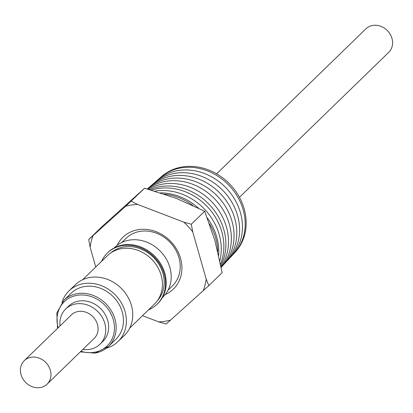 <?xml version="1.0" encoding="UTF-8"?>
<svg xmlns="http://www.w3.org/2000/svg" width="413" height="413" viewBox="0 0 413 413"><rect width="100%" height="100%" fill="white"/><g stroke="black" fill="none" stroke-linecap="round" stroke-linejoin="round"><path stroke-width="0.62" d="M216.624 173.832L365.908 28.843A16.381 14.176 45.8 0 1 384.333 28.11A16.381 14.176 45.8 0 1 388.731 52.348L239.447 197.337M207.347 217.976A54.965 47.557 45.8 0 1 216.711 237.016A54.965 47.557 45.8 0 1 218.684 255.358M154.916 191.126A54.774 47.397 45.8 0 1 219.164 234.501A54.774 47.397 45.8 0 1 219.861 260.763M151.426 190.104A54.573 47.221 45.8 0 1 221.802 231.786A54.573 47.221 45.8 0 1 220.527 264.01M149.707 189.619A54.418 47.087 45.8 0 1 223.831 229.705A54.418 47.087 45.8 0 1 220.831 265.554M148.303 189.221A54.222 46.917 45.8 0 1 226.438 227.026A54.222 46.917 45.8 0 1 221.063 266.741M147.529 189.009A54 46.726 45.8 0 1 229.313 224.073A54 46.726 45.8 0 1 221.167 267.294M147.374 188.963A53.798 46.55 45.8 0 1 195.55 181.643A53.798 46.55 45.8 0 1 232.018 221.296A53.798 46.55 45.8 0 1 221.389 267.03M149.485 187.172A53.587 46.37 45.8 0 1 197.75 178.705A53.587 46.37 45.8 0 1 234.77 218.467A53.587 46.37 45.8 0 1 224.156 264.052M152.598 184.451A53.37 46.184 45.8 0 1 200.677 175.979A53.37 46.184 45.8 0 1 237.573 215.586A53.37 46.184 45.8 0 1 226.969 261.021M155.763 181.679A53.153 45.993 45.8 0 1 203.655 173.197A53.153 45.993 45.8 0 1 240.428 212.654A53.153 45.993 45.8 0 1 229.829 257.939M158.897 178.927A52.947 45.812 45.8 0 1 160.399 177.538A52.947 45.812 45.8 0 1 181.808 167.792A52.947 45.812 45.8 0 1 243.174 209.83A52.947 45.812 45.8 0 1 234.099 253.427A52.947 45.812 45.8 0 1 232.674 254.888M234.099 253.427L235.085 252.369A52.869 45.75 -134.2 0 0 244.15 208.833A52.869 45.75 -134.2 0 0 182.866 166.852A52.869 45.75 -134.2 0 0 161.488 176.588L160.399 177.538M160.533 192.85A54.965 47.557 45.8 0 1 198.317 208.033M217.785 251.527A55.037 47.624 -134.2 0 0 209.525 223.831M192.752 205.359A55.037 47.624 -134.2 0 0 164.41 194.11M208.802 285.641L222.163 272.663L214.905 240.516L204.672 211.26L176.129 198.292L144.617 188.214L125.738 206.201A62.719 54.268 45.8 0 1 131.592 204.987A62.719 54.268 45.8 0 1 137.632 204.43L183.764 222.137L191.307 224.238L192.752 231.92L206.19 279.09L208.802 285.641L166.238 323.993L158.695 321.892L142.516 315.682M117.256 245.219A36.168 31.295 45.8 0 1 150.296 229.995A36.168 31.295 45.8 0 1 180.533 258.332A36.168 31.295 45.8 0 1 165.19 294.572M121.783 242.467L126.079 238.301A33.221 28.745 45.8 0 1 155.995 233.046A33.221 28.745 45.8 0 1 178.953 257.697A33.221 28.745 45.8 0 1 172.366 285.961L168.076 290.132M157.079 304.231L157.745 303.586A35.678 30.872 -134.2 0 0 164.818 273.23A35.678 30.872 -134.2 0 0 140.167 246.757A35.678 30.872 -134.2 0 0 108.03 252.4L107.365 253.045A35.678 30.872 45.8 0 1 139.501 247.408A35.678 30.872 45.8 0 1 164.152 273.876A35.678 30.872 45.8 0 1 157.079 304.231A35.678 30.872 45.8 0 1 148.546 309.827M101.526 261.414A35.678 30.872 45.8 0 1 107.365 253.045M162.402 297.556L163.037 296.942A34.594 29.937 -134.2 0 0 169.893 267.505A34.594 29.937 -134.2 0 0 145.99 241.832A34.594 29.937 -134.2 0 0 114.829 247.304L114.194 247.924M157.296 300.814A33.417 28.915 -134.2 0 0 162.939 273.391A33.417 28.915 -134.2 0 0 124.205 246.855A33.417 28.915 -134.2 0 0 110.787 252.926M82.683 279.715L107.452 255.657A33.742 29.199 45.8 0 1 122.047 248.569A33.742 29.199 45.8 0 1 157.554 266.943A33.742 29.199 45.8 0 1 154.472 304.071L129.703 328.129M80.354 351.85L94.892 353.146L108.562 346.373L115.867 339.28A32.106 27.779 -134.2 0 0 118.696 303.782A32.106 27.779 -134.2 0 0 84.65 286.529A32.106 27.779 -134.2 0 0 71.129 293.215L63.824 300.313A32.106 27.779 45.8 0 1 77.345 293.622A32.106 27.779 45.8 0 1 111.396 310.875A32.106 27.779 45.8 0 1 108.562 346.373A32.106 27.779 45.8 0 1 95.042 353.063M106.528 348.144A35.25 30.505 -134.2 0 0 118.061 341.536A35.25 30.505 -134.2 0 0 121.169 302.559A35.25 30.505 -134.2 0 0 83.782 283.617A35.25 30.505 -134.2 0 0 68.94 290.959A35.25 30.505 -134.2 0 0 61.996 302.295M118.061 341.536L124.421 335.356A35.25 30.505 -134.2 0 0 127.529 296.379A35.25 30.505 -134.2 0 0 90.142 277.438A35.25 30.505 -134.2 0 0 75.3 284.784L68.94 290.959M60.019 325.929A24.573 21.259 45.8 0 1 65.682 309.012L68.604 306.172A24.573 21.259 45.8 0 1 79.234 301.01A24.573 21.259 45.8 0 1 105.088 314.391A24.573 21.259 45.8 0 1 102.842 341.427L99.92 344.266A24.573 21.259 45.8 0 1 89.296 349.429A24.573 21.259 45.8 0 1 82.848 349.429M65.682 309.012A24.573 21.259 45.8 0 1 76.312 303.849A24.573 21.259 45.8 0 1 102.166 317.23A24.573 21.259 45.8 0 1 99.92 344.266M24.269 360.652L71.387 314.887A16.381 14.176 45.8 0 1 89.812 314.148A16.381 14.176 45.8 0 1 94.216 338.386L47.092 384.157A16.381 14.176 45.8 0 1 28.667 384.89A16.381 14.176 45.8 0 1 24.269 360.652A16.381 14.176 45.8 0 1 42.689 359.919A16.381 14.176 45.8 0 1 47.092 384.157M124.509 291.981A33.742 29.199 -134.2 0 0 118.66 285.956M144.617 188.214L102.052 226.567L88.692 239.545L125.738 206.201M204.672 211.26L191.307 224.238M131.257 201.193L137.632 204.43M88.692 239.545L90.132 247.227L95.77 267.005M170.584 320.116A62.719 54.268 45.8 0 1 158.695 321.892M206.19 279.09A62.719 54.268 45.8 0 1 203.284 290.654M183.764 222.137A62.719 54.268 45.8 0 1 192.752 231.92M90.132 247.227A62.719 54.268 45.8 0 1 93.039 235.668M80.948 351.272A30.794 26.649 -134.2 0 0 94.21 352.31A30.794 26.649 -134.2 0 0 113.177 319.326A30.794 26.649 -134.2 0 0 77.236 295.295A30.794 26.649 -134.2 0 0 58.125 327.772M63.824 300.313L56.829 312.982L57.531 328.345"/></g></svg>

